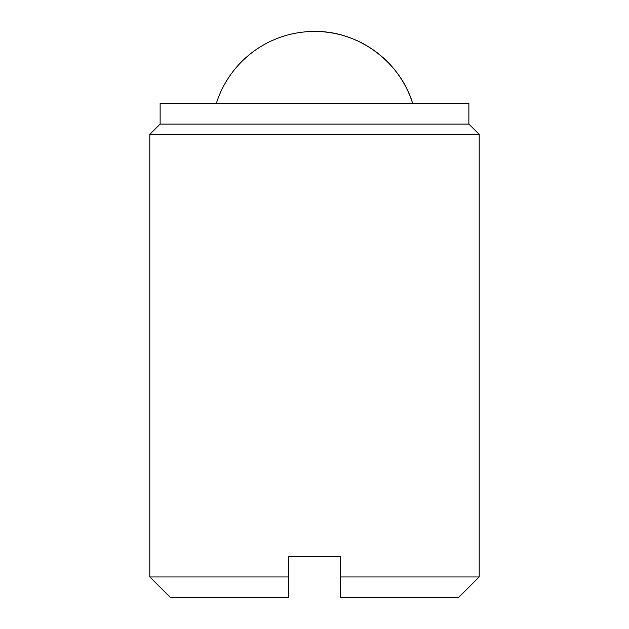 <?xml version="1.0" encoding="UTF-8"?>
<svg xmlns="http://www.w3.org/2000/svg" width="629" height="629" viewBox="0 0 629 629"><rect width="100%" height="100%" fill="white"/><g stroke="black" fill="none" stroke-linecap="round" stroke-linejoin="round"><path stroke-width="0.47" stroke-dasharray="3.15 2.36" d="M170.404 597.55L288.766 597.55L288.766 556.382L340.234 556.382L340.234 597.55L458.596 597.55M340.234 576.966L479.18 576.966M149.82 134.378L479.18 134.378M149.82 576.966L288.766 576.966M160.112 124.086L468.888 124.086M160.112 103.502L468.888 103.502M412.687 103.502L216.313 103.502L412.687 103.502"/><path stroke-width="0.94" d="M340.234 576.966L340.234 556.382L288.766 556.382L288.766 597.55L170.404 597.55L149.82 576.966L149.82 134.378L479.18 134.378L479.18 576.966L340.234 576.966L340.234 597.55L458.596 597.55L479.18 576.966M288.766 576.966L149.82 576.966M479.18 134.378L468.888 124.086L160.112 124.086L149.82 134.378M468.888 124.086L468.888 103.502L160.112 103.502L160.112 124.086M314.5 31.45C358.333 30.79 400.17 61.493 412.687 103.502A102.928 102.928 0 0 0 216.313 103.502"/></g></svg>
